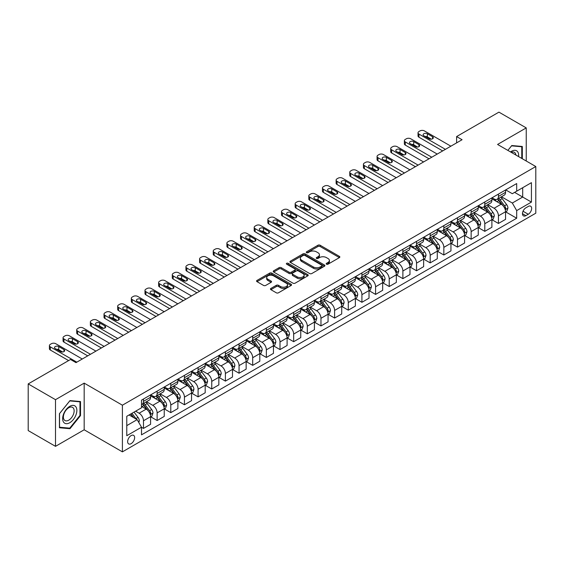 <?xml version="1.0" encoding="UTF-8"?>
<svg xmlns="http://www.w3.org/2000/svg" width="564" height="564" viewBox="0 0 564 564"><rect width="100%" height="100%" fill="white"/><g stroke="black" fill="none" stroke-linecap="round" stroke-linejoin="round"><path stroke-width="0.85" d="M326.514 264.192A1.065 0.613 0 0 0 328.008 264.192L339.401 257.614A1.516 0.874 0 0 0 339.845 256.994A1.516 0.874 0 0 0 339.401 256.373L320.105 245.234A1.516 0.874 0 0 0 317.962 245.234L306.569 251.812A1.065 0.613 0 0 0 306.259 252.242A1.065 0.613 0 0 0 306.569 252.679A1.065 0.613 0 0 0 308.071 252.679L309.544 251.826A4.85 2.799 0 0 1 316.404 251.826L318.011 252.757A4.85 2.799 0 0 1 319.435 254.731A4.85 2.799 0 0 1 318.011 256.712L316.538 257.565A1.065 0.613 0 0 0 316.228 258.002A1.065 0.613 0 0 0 316.538 258.432A1.065 0.613 0 0 0 318.04 258.432L319.513 257.579A4.85 2.799 0 0 1 326.38 257.579L327.987 258.509A4.85 2.799 0 0 1 329.404 260.49A4.85 2.799 0 0 1 327.987 262.471L326.514 263.325A1.065 0.613 0 0 0 326.196 263.755A1.065 0.613 0 0 0 326.514 264.192L326.514 263.325M131.137 443.664A4.942 2.855 120 0 0 134.366 439.307A4.942 2.855 120 0 0 133.612 435.345A4.942 2.855 120 0 0 131.137 435.591A4.942 2.855 120 0 0 127.908 439.948A4.942 2.855 120 0 0 128.67 443.91A4.942 2.855 120 0 0 131.137 443.664M270.896 288.437A1.516 0.874 0 0 0 270.452 289.057A1.516 0.874 0 0 0 270.896 289.67L276.311 292.801A1.516 0.874 0 0 0 278.454 292.801L291.109 285.497A1.516 0.874 0 0 0 291.553 284.876A1.516 0.874 0 0 0 291.109 284.256L271.806 273.117A1.516 0.874 0 0 0 269.662 273.117L257.015 280.421A1.516 0.874 0 0 0 256.571 281.041A1.516 0.874 0 0 0 257.015 281.662L263.55 285.433A1.516 0.874 0 0 0 265.7 285.433L271.115 282.31A1.516 0.874 0 0 0 271.559 281.69A1.516 0.874 0 0 0 271.115 281.069L267.872 279.201A4.054 2.341 0 0 1 266.68 277.544A4.054 2.341 0 0 1 269.183 275.38A4.054 2.341 0 0 1 273.603 275.888L286.308 283.22A4.054 2.341 0 0 1 287.499 284.876A4.054 2.341 0 0 1 284.989 287.041A4.054 2.341 0 0 1 280.576 286.533L278.454 285.313A1.516 0.874 0 0 0 276.311 285.313L270.896 288.437L270.896 289.67M84.177 383.125L55.505 399.679L28.2 383.915L28.2 430.579L55.505 446.343L84.177 429.789L122.402 451.863L122.402 405.199L84.177 383.125L84.177 429.789M526.24 161.008L526.24 127.901L497.575 144.454L535.8 166.528L122.402 405.199M526.24 127.901L498.936 112.137L456.614 136.573L456.614 142.882M28.2 383.915L70.521 359.479L75.985 362.638L462.078 139.724L456.614 136.573M309.65 273.547A1.516 0.874 0 0 0 311.793 273.547L324.448 266.243A1.516 0.874 0 0 0 324.892 265.63A1.516 0.874 0 0 0 324.448 265.009L305.152 253.87A1.516 0.874 0 0 0 303.009 253.87L290.354 261.174A1.516 0.874 0 0 0 289.91 261.788A1.516 0.874 0 0 0 290.354 262.408L309.65 273.547M287.083 264.417A1.065 0.613 0 0 1 288.155 264.565L307.754 275.881L295.127 283.177A1.516 0.874 0 0 1 292.984 283.177L273.681 272.031L273.681 270.798A1.516 0.874 0 0 0 273.237 271.418A1.516 0.874 0 0 0 273.681 272.031M273.681 270.798L279.095 267.667A1.516 0.874 0 0 1 281.246 267.667L289.071 272.186A1.516 0.874 0 0 0 291.214 272.186L294.803 270.114A1.516 0.874 0 0 0 295.247 269.493A1.516 0.874 0 0 0 294.803 268.88L286.653 264.171A1.065 0.613 0 0 1 286.343 263.74A1.065 0.613 0 0 1 286.998 263.176A1.065 0.613 0 0 1 288.155 263.303L307.775 274.633A1.516 0.874 0 0 1 308.219 275.253A1.516 0.874 0 0 1 307.775 275.874L307.775 274.633M528.264 206.438L525.859 207.827A4.787 2.764 120 0 0 522.736 212.05A4.787 2.764 120 0 0 523.47 215.885A4.787 2.764 120 0 0 525.859 215.645L528.264 214.264A4.787 2.764 120 0 0 531.394 210.041A4.787 2.764 120 0 0 530.661 206.205A4.787 2.764 120 0 0 528.264 206.438M122.402 451.863L535.8 213.192L535.8 166.528M505.711 189.892L512.316 193.706L516.687 191.182L516.687 183.554L141.515 400.151L141.515 407.786L126.773 416.295L126.773 435.718L141.515 427.209L141.515 434.837L516.687 218.233L516.687 210.605L512.316 203.033L501.459 196.766M516.687 191.182L531.429 182.666L531.429 202.088L516.687 210.605M55.505 399.679L55.505 446.343M514.608 192.38L522.694 197.047L522.694 187.713L531.429 182.666M512.316 203.033L522.694 197.047L531.429 202.088M126.773 425.63L137.144 419.637L129.064 414.97M141.515 427.272L143.482 428.407L143.482 420.772A6.176 3.567 -120 0 0 139.111 413.208L135.621 411.191M143.482 428.407L150.581 424.304L150.581 416.676A6.176 3.567 -120 0 0 146.21 409.111L141.515 406.397M150.743 416.831L157.137 420.525L157.137 412.89A6.176 3.567 -120 0 0 152.766 405.326L146.492 401.702M157.137 420.525L164.237 416.422L164.237 408.794A6.176 3.567 -120 0 0 159.866 401.23L150.581 395.865M164.399 408.949L170.786 412.636L170.786 405.008A6.176 3.567 -120 0 0 166.415 397.444L160.148 393.82M170.786 412.636L177.886 408.54L177.886 400.912A6.176 3.567 -120 0 0 173.515 393.341L164.237 387.983M178.048 401.067L184.442 404.755L184.442 397.126A6.176 3.567 -120 0 0 180.071 389.562L173.797 385.938M184.442 404.755L191.541 400.659L191.541 393.03A6.176 3.567 -120 0 0 187.17 385.459L177.886 380.101M191.704 393.186L198.091 396.873L198.091 389.245A6.176 3.567 -120 0 0 193.72 381.68L187.452 378.056M198.091 396.873L205.19 392.777L205.19 385.149A6.176 3.567 -120 0 0 200.819 377.577L191.541 372.219M205.352 385.304L211.747 388.991L211.747 381.363A6.176 3.567 -120 0 0 207.376 373.798L201.101 370.174M211.747 388.991L218.846 384.895L218.846 377.267A6.176 3.567 -120 0 0 214.475 369.695L205.19 364.337M219.008 377.422L225.396 381.109L225.396 373.481A6.176 3.567 -120 0 0 221.025 365.916L214.757 362.292M225.396 381.109L232.495 377.013L232.495 369.385A6.176 3.567 -120 0 0 228.124 361.813L218.846 356.455M232.657 369.54L239.051 373.227L239.051 365.599A6.176 3.567 -120 0 0 234.68 358.034L228.406 354.411M239.051 373.227L246.151 369.131L246.151 361.503A6.176 3.567 -120 0 0 241.78 353.931L232.495 348.573M246.313 361.658L252.7 365.345L252.7 357.717A6.176 3.567 -120 0 0 248.336 350.152L242.062 346.529M252.7 365.345L259.8 361.249L259.8 353.621A6.176 3.567 -120 0 0 255.436 346.049L246.151 340.691M259.962 353.776L266.356 357.463L266.356 349.835A6.176 3.567 -120 0 0 261.985 342.27L255.711 338.647M266.356 357.463L273.455 353.367L273.455 345.739A6.176 3.567 -120 0 0 269.084 338.167L259.8 332.809M273.618 345.894L280.005 349.581L280.005 341.953A6.176 3.567 -120 0 0 275.641 334.389L269.366 330.765M280.005 349.581L287.104 345.485L287.104 337.85A6.176 3.567 -120 0 0 282.74 330.285L273.455 324.927M287.266 338.012L293.661 341.699L293.661 334.071A6.176 3.567 -120 0 0 289.29 326.5L283.015 322.883M293.661 341.699L300.76 337.603L300.76 329.968A6.176 3.567 -120 0 0 296.389 322.404L287.104 317.046M300.922 330.13L307.309 333.817L307.309 326.189A6.176 3.567 -120 0 0 302.946 318.618L296.671 315.001M307.309 333.817L314.409 329.721L314.409 322.086A6.176 3.567 -120 0 0 310.045 314.522L300.76 309.164M314.578 322.248L320.965 325.936L320.965 318.308A6.176 3.567 -120 0 0 316.594 310.736L310.32 307.119M320.965 325.936L328.065 321.84L328.065 314.204A6.176 3.567 -120 0 0 323.694 306.64L314.409 301.282M328.227 314.367L334.614 318.054L334.614 310.426A6.176 3.567 -120 0 0 330.25 302.854L323.976 299.237M334.614 318.054L341.713 313.958L341.713 306.322A6.176 3.567 -120 0 0 337.35 298.758L328.065 293.4M341.883 306.485L348.27 310.172L348.27 302.544A6.176 3.567 -120 0 0 343.899 294.972L337.624 291.355M348.27 310.172L355.369 306.076L355.369 298.441A6.176 3.567 -120 0 0 350.998 290.876L341.713 285.518M355.531 298.603L361.919 302.29L361.919 294.662A6.176 3.567 -120 0 0 357.555 287.09L351.28 283.473M361.919 302.29L369.018 298.187L369.018 290.559A6.176 3.567 -120 0 0 364.654 282.994L355.369 277.636M369.187 290.721L375.575 294.408L375.575 286.78A6.176 3.567 -120 0 0 371.204 279.208L364.929 275.592M375.575 294.408L382.674 290.305L382.674 282.677A6.176 3.567 -120 0 0 378.303 275.112L369.018 269.754M382.836 282.839L389.223 286.526L389.223 278.898A6.176 3.567 -120 0 0 384.859 271.326L378.585 267.703M389.223 286.526L396.323 282.423L396.323 274.795A6.176 3.567 -120 0 0 391.959 267.23L382.674 261.872M396.492 274.957L402.879 278.644L402.879 271.009A6.176 3.567 -120 0 0 398.508 263.444L392.241 259.821M402.879 278.644L409.979 274.541L409.979 266.913A6.176 3.567 -120 0 0 405.608 259.348L396.323 253.983M410.141 267.068L416.535 270.762L416.535 263.127A6.176 3.567 -120 0 0 412.164 255.562L405.89 251.939M416.535 270.762L423.634 266.659L423.634 259.031A6.176 3.567 -120 0 0 419.264 251.466L409.979 246.101M423.797 259.186L430.184 262.88L430.184 255.245A6.176 3.567 -120 0 0 425.813 247.681L419.546 244.057M430.184 262.88L437.283 258.777L437.283 251.149A6.176 3.567 -120 0 0 432.912 243.585L423.634 238.219M437.445 251.304L443.84 254.998L443.84 247.363A6.176 3.567 -120 0 0 439.469 239.799L433.194 236.175M443.84 254.998L450.939 250.895L450.939 243.267A6.176 3.567 -120 0 0 446.568 235.703L437.283 230.338M451.101 243.422L457.489 247.117L457.489 239.481A6.176 3.567 -120 0 0 453.118 231.917L446.85 228.293M457.489 247.117L464.588 243.013L464.588 235.385A6.176 3.567 -120 0 0 460.217 227.821L450.939 222.456M464.75 235.541L471.144 239.235L471.144 231.6A6.176 3.567 -120 0 0 466.773 224.035L460.499 220.411M471.144 239.235L478.244 235.132L478.244 227.503A6.176 3.567 -120 0 0 473.873 219.939L464.588 214.574M478.406 227.659L484.793 231.346L484.793 223.718A6.176 3.567 -120 0 0 480.422 216.153L474.155 212.529M484.793 231.346L491.893 227.25L491.893 219.622A6.176 3.567 -120 0 0 487.522 212.057L478.244 206.692M492.055 219.777L498.449 223.464L498.449 215.836A6.176 3.567 -120 0 0 494.078 208.271L487.804 204.647M498.449 223.464L505.548 219.368L505.548 211.74A6.176 3.567 -120 0 0 501.177 204.168L491.893 198.81M492.055 197.774L494.078 198.937A6.176 3.567 -120 0 0 497.166 199.24A6.176 3.567 -120 0 0 498.449 196.413L498.449 194.079M478.406 205.656L480.422 206.819A6.176 3.567 -120 0 0 483.517 207.129A6.176 3.567 -120 0 0 484.793 204.295L484.793 201.961M464.75 213.537L466.773 214.701A6.176 3.567 -120 0 0 469.861 215.011A6.176 3.567 -120 0 0 471.144 212.177L471.144 209.843M451.101 221.419L453.118 222.583A6.176 3.567 -120 0 0 456.213 222.893A6.176 3.567 -120 0 0 457.489 220.059L457.489 217.725M437.445 229.301L439.469 230.464A6.176 3.567 -120 0 0 442.557 230.775A6.176 3.567 -120 0 0 443.84 227.941L443.84 225.607M423.797 237.183L425.813 238.346A6.176 3.567 -120 0 0 428.908 238.657A6.176 3.567 -120 0 0 430.184 235.822L430.184 233.496M410.141 245.065L412.164 246.228A6.176 3.567 -120 0 0 415.252 246.538A6.176 3.567 -120 0 0 416.535 243.711L416.535 241.378M396.492 252.947L398.508 254.11A6.176 3.567 -120 0 0 401.596 254.42A6.176 3.567 -120 0 0 402.879 251.593L402.879 249.26M382.836 260.829L384.859 261.992A6.176 3.567 -120 0 0 387.947 262.302A6.176 3.567 -120 0 0 389.223 259.475L389.223 257.142M369.187 268.711L371.204 269.874A6.176 3.567 -120 0 0 374.292 270.184A6.176 3.567 -120 0 0 375.575 267.357L375.575 265.024M355.531 276.593L357.555 277.756A6.176 3.567 -120 0 0 360.643 278.066A6.176 3.567 -120 0 0 361.919 275.239L361.919 272.906M341.883 284.475L343.899 285.645A6.176 3.567 -120 0 0 346.987 285.948A6.176 3.567 -120 0 0 348.27 283.121L348.27 280.787M328.227 292.356L330.25 293.527A6.176 3.567 -120 0 0 333.338 293.83A6.176 3.567 -120 0 0 334.614 291.003L334.614 288.669M314.578 300.238L316.594 301.409A6.176 3.567 -120 0 0 319.682 301.712A6.176 3.567 -120 0 0 320.965 298.885L320.965 296.551M300.922 308.12L302.946 309.291A6.176 3.567 -120 0 0 306.033 309.594A6.176 3.567 -120 0 0 307.309 306.767L307.309 304.433M287.266 316.002L289.29 317.172A6.176 3.567 -120 0 0 292.378 317.476A6.176 3.567 -120 0 0 293.661 314.649L293.661 312.315M273.618 323.884L275.641 325.054A6.176 3.567 -120 0 0 278.729 325.357A6.176 3.567 -120 0 0 280.005 322.53L280.005 320.197M259.962 331.766L261.985 332.936A6.176 3.567 -120 0 0 265.073 333.239A6.176 3.567 -120 0 0 266.356 330.412L266.356 328.079M246.313 339.648L248.336 340.818A6.176 3.567 -120 0 0 251.424 341.121A6.176 3.567 -120 0 0 252.7 338.294L252.7 335.961M232.657 347.53L234.68 348.7A6.176 3.567 -120 0 0 237.768 349.003A6.176 3.567 -120 0 0 239.051 346.176L239.051 343.843M219.008 355.412L221.025 356.582A6.176 3.567 -120 0 0 224.119 356.885A6.176 3.567 -120 0 0 225.396 354.058L225.396 351.724M205.352 363.294L207.376 364.464A6.176 3.567 -120 0 0 210.464 364.767A6.176 3.567 -120 0 0 211.747 361.94L211.747 359.606M191.704 371.183L193.72 372.346A6.176 3.567 -120 0 0 196.815 372.649A6.176 3.567 -120 0 0 198.091 369.822L198.091 367.488M178.048 379.064L180.071 380.228A6.176 3.567 -120 0 0 183.159 380.531A6.176 3.567 -120 0 0 184.442 377.704L184.442 375.37M164.399 386.946L166.415 388.11A6.176 3.567 -120 0 0 169.51 388.413A6.176 3.567 -120 0 0 170.786 385.586L170.786 383.252M150.743 394.828L152.766 395.991A6.176 3.567 -120 0 0 155.854 396.302A6.176 3.567 -120 0 0 157.137 393.468L157.137 391.134M505.711 211.895L516.687 218.233M497.166 199.24L504.265 195.144A6.176 3.567 -120 0 0 505.548 192.317L505.548 189.983M483.517 207.129L490.617 203.026A6.176 3.567 -120 0 0 491.893 200.199L491.893 197.865M469.861 215.011L476.961 210.908A6.176 3.567 -120 0 0 478.244 208.081L478.244 205.747M456.213 222.893L463.312 218.79A6.176 3.567 -120 0 0 464.588 215.963L464.588 213.629M442.557 230.775L449.656 226.672A6.176 3.567 -120 0 0 450.939 223.845L450.939 221.511M428.908 238.657L436.007 234.553A6.176 3.567 -120 0 0 437.283 231.726L437.283 229.393M415.252 246.538L422.351 242.435A6.176 3.567 -120 0 0 423.634 239.608L423.634 237.275M401.596 254.42L408.696 250.317A6.176 3.567 -120 0 0 409.979 247.49L409.979 245.157M387.947 262.302L395.047 258.199A6.176 3.567 -120 0 0 396.323 255.372L396.323 253.039M374.292 270.184L381.391 266.081A6.176 3.567 -120 0 0 382.674 263.254L382.674 260.921M360.643 278.066L367.742 273.97A6.176 3.567 -120 0 0 369.018 271.136L369.018 268.802M346.987 285.948L354.086 281.852A6.176 3.567 -120 0 0 355.369 279.018L355.369 276.684M333.338 293.83L340.437 289.734A6.176 3.567 -120 0 0 341.713 286.9L341.713 284.566M319.682 301.712L326.782 297.616A6.176 3.567 -120 0 0 328.065 294.782L328.065 292.448M306.033 309.594L313.133 305.498A6.176 3.567 -120 0 0 314.409 302.664L314.409 300.337M292.378 317.476L299.477 313.38A6.176 3.567 -120 0 0 300.76 310.553L300.76 308.219M278.729 325.357L285.828 321.261A6.176 3.567 -120 0 0 287.104 318.434L287.104 316.101M265.073 333.239L272.172 329.143A6.176 3.567 -120 0 0 273.455 326.316L273.455 323.983M251.424 341.121L258.523 337.025A6.176 3.567 -120 0 0 259.8 334.198L259.8 331.865M237.768 349.003L244.868 344.907A6.176 3.567 -120 0 0 246.151 342.08L246.151 339.747M224.119 356.885L231.219 352.789A6.176 3.567 -120 0 0 232.495 349.962L232.495 347.628M210.464 364.767L217.563 360.671A6.176 3.567 -120 0 0 218.846 357.844L218.846 355.51M196.815 372.649L203.914 368.553A6.176 3.567 -120 0 0 205.19 365.726L205.19 363.392M183.159 380.531L190.258 376.435A6.176 3.567 -120 0 0 191.541 373.608L191.541 371.274M169.51 388.413L176.61 384.317A6.176 3.567 -120 0 0 177.886 381.49L177.886 379.156M155.854 396.302L162.954 392.199A6.176 3.567 -120 0 0 164.237 389.371L164.237 387.038M141.515 404.43A6.176 3.567 -120 0 0 142.206 404.184L149.305 400.08A6.176 3.567 -120 0 0 150.581 397.253L150.581 394.92M142.206 404.184A6.176 3.567 -120 0 0 143.482 401.349L143.482 399.016M137.144 419.637L141.515 427.209M522.313 158.738L522.313 146.478L511.774 145.533L507.868 150.398L511.555 145.85L521.763 146.76L521.763 158.421M59.439 427.766L69.978 428.71L80.518 415.597L80.518 401.547L69.978 400.602L59.439 413.715L59.439 427.766M79.968 415.28L80.518 415.597M68.864 428.069L69.978 428.71M326.937 264.34L327.987 263.733A4.85 2.799 0 0 0 329.404 261.752L329.404 260.49M319.435 254.731L319.435 255.993A4.85 2.799 0 0 1 318.011 257.974L316.961 258.58M339.401 256.373L339.401 257.614L320.105 246.496A1.516 0.874 0 0 0 317.962 246.496L306.992 252.827M324.448 265.009L324.448 266.243L305.152 255.125A1.516 0.874 0 0 0 303.009 255.125L290.375 262.422M321.769 266.06A1.065 0.613 0 0 0 322.079 265.63A1.065 0.613 0 0 0 321.769 265.193L304.828 255.414A1.065 0.613 0 0 0 303.326 255.414L301.775 256.31A4.85 2.799 0 0 0 300.351 258.291A4.85 2.799 0 0 0 301.775 260.272L313.351 266.955A4.85 2.799 0 0 0 320.211 266.955L321.769 266.06L321.769 267.322A1.065 0.613 0 0 0 322.079 266.892L322.079 265.63M300.351 258.291L300.351 259.553A4.85 2.799 0 0 0 301.775 261.534L301.775 260.272M321.769 267.322L320.211 268.217A4.85 2.799 0 0 1 313.351 268.217L301.775 261.534M273.702 272.045L279.095 268.929L279.095 267.667M295.247 269.493L295.247 270.755A1.516 0.874 0 0 1 294.803 271.376L291.214 273.448A1.516 0.874 0 0 1 289.071 273.448L281.246 268.929A1.516 0.874 0 0 0 279.095 268.929M297.193 276.875A4.054 2.341 0 0 0 301.606 277.382A4.054 2.341 0 0 0 304.116 275.218A4.054 2.341 0 0 0 302.924 273.568L298.448 270.981A1.516 0.874 0 0 0 296.304 270.981L292.716 273.054A1.516 0.874 0 0 0 292.272 273.674A1.516 0.874 0 0 0 292.716 274.294L297.193 276.875L297.193 278.137A4.054 2.341 0 0 0 301.606 278.644A4.054 2.341 0 0 0 304.116 276.48L304.116 275.218M292.272 273.674L292.272 274.936A1.516 0.874 0 0 0 292.716 275.556L292.716 274.294M297.193 278.137L292.716 275.556M287.499 284.876L287.499 286.138A4.054 2.341 0 0 1 284.989 288.303A4.054 2.341 0 0 1 280.576 287.795L278.454 286.568A1.516 0.874 0 0 0 276.311 286.568L270.917 289.684M266.68 277.544L266.68 278.806A4.054 2.341 0 0 0 267.872 280.456L267.872 279.201M271.115 281.069L271.115 282.31L267.872 280.456M291.087 285.511L271.806 274.379A1.516 0.874 0 0 0 269.662 274.379L257.036 281.669M505.548 211.993L506.86 211.232L507.945 208.081A4.096 2.362 -120 0 0 506.641 204.598L502.179 198.641A11.816 6.824 -120 0 0 500.888 197.097M496.454 201.44A11.816 6.824 -120 0 0 494.036 198.909M505.175 209.484L505.739 208.257A4.096 2.362 -120 0 0 504.569 205.797L500.106 199.839A11.816 6.824 -120 0 0 498.816 198.295M497.716 198.93A9.807 5.661 60 0 1 499.323 200.756L503.102 205.797M497.504 199.05A11.816 6.824 60 0 1 498.795 200.594L501.763 204.556M445.419 149.34L418.932 134.049A3.088 1.784 0 0 1 418.03 132.787A3.088 1.784 0 0 1 418.932 131.532L420.025 130.897A3.088 1.784 0 0 1 424.396 130.897L450.883 146.189M418.03 132.787L418.03 135.945A3.088 1.784 180 0 0 418.932 137.207L442.691 150.919M423.846 135.755A2.475 1.424 180 0 1 423.127 134.747A2.475 1.424 180 0 1 424.65 133.428A2.475 1.424 180 0 1 427.343 133.738L432.588 136.763A2.475 1.424 180 0 1 433.314 137.771A2.475 1.424 180 0 1 431.784 139.089A2.475 1.424 180 0 1 429.091 138.779L423.846 135.755M425.136 136.495A2.475 1.424 180 0 1 427.343 136.89L431.298 139.174M491.893 219.875L493.204 219.114L494.297 215.963A4.096 2.362 -120 0 0 492.992 212.48L488.53 206.523A11.816 6.824 -120 0 0 487.24 204.979M482.798 209.329A11.816 6.824 -120 0 0 480.38 206.791M491.519 217.366L492.083 216.139A4.096 2.362 -120 0 0 490.913 213.678L486.45 207.721A11.816 6.824 -120 0 0 485.16 206.177M484.06 206.812A9.807 5.661 60 0 1 485.674 208.638L489.446 213.678M483.849 206.932A11.816 6.824 60 0 1 485.139 208.476L488.107 212.438M478.244 227.757L479.555 226.996L480.641 223.845A4.096 2.362 -120 0 0 479.337 220.362L474.874 214.405A11.816 6.824 -120 0 0 473.584 212.861M469.149 217.21A11.816 6.824 -120 0 0 466.731 214.672M477.87 225.247L478.434 224.021A4.096 2.362 -120 0 0 477.264 221.56L472.801 215.603A11.816 6.824 -120 0 0 471.511 214.059M470.411 214.694A9.807 5.661 60 0 1 472.019 216.52L475.797 221.56M470.2 214.813A11.816 6.824 60 0 1 471.49 216.357L474.458 220.32M464.588 235.639L465.899 234.878L466.992 231.726A4.096 2.362 -120 0 0 465.688 228.244L461.225 222.286A11.816 6.824 -120 0 0 459.935 220.743M455.493 225.092A11.816 6.824 -120 0 0 453.075 222.554M464.214 233.129L464.778 231.903A4.096 2.362 -120 0 0 463.608 229.442L459.145 223.485A11.816 6.824 -120 0 0 457.855 221.941M456.755 222.576A9.807 5.661 60 0 1 458.37 224.401L462.142 229.442M456.544 222.695A11.816 6.824 60 0 1 457.834 224.239L460.802 228.201M431.77 157.222L405.283 141.931A3.088 1.784 0 0 1 404.374 140.669A3.088 1.784 0 0 1 405.283 139.414L406.376 138.779A3.088 1.784 0 0 1 410.74 138.779L437.227 154.071M404.374 140.669L404.374 143.827A3.088 1.784 180 0 0 405.283 145.089L429.035 158.801M410.197 143.637A2.475 1.424 180 0 1 409.471 142.629A2.475 1.424 180 0 1 411.001 141.31A2.475 1.424 180 0 1 413.694 141.62L418.932 144.645A2.475 1.424 180 0 1 419.658 145.653A2.475 1.424 180 0 1 418.135 146.971A2.475 1.424 180 0 1 415.442 146.661L410.197 143.637M411.48 144.377A2.475 1.424 180 0 1 413.694 144.772L417.649 147.056M418.114 165.104L391.627 149.812A3.088 1.784 0 0 1 390.725 148.558A3.088 1.784 0 0 1 391.627 147.296L392.72 146.661A3.088 1.784 0 0 1 397.091 146.661L423.578 161.953M390.725 148.558L390.725 151.709A3.088 1.784 180 0 0 391.627 152.971L415.386 166.683M396.541 151.519A2.475 1.424 180 0 1 395.822 150.51A2.475 1.424 180 0 1 397.345 149.192A2.475 1.424 180 0 1 400.038 149.502L405.283 152.527A2.475 1.424 180 0 1 406.002 153.535A2.475 1.424 180 0 1 404.48 154.853A2.475 1.424 180 0 1 401.787 154.543L396.541 151.519M397.831 152.259A2.475 1.424 180 0 1 400.038 152.654L403.993 154.938M404.466 172.986L377.979 157.694A3.088 1.784 0 0 1 377.069 156.439A3.088 1.784 0 0 1 377.979 155.178L379.071 154.543A3.088 1.784 0 0 1 383.435 154.543L409.922 169.834M377.069 156.439L377.069 159.591A3.088 1.784 180 0 0 377.979 160.853L401.73 174.565M382.893 159.4A2.475 1.424 180 0 1 382.166 158.392A2.475 1.424 180 0 1 383.696 157.074A2.475 1.424 180 0 1 386.389 157.384L391.627 160.409A2.475 1.424 180 0 1 392.354 161.417A2.475 1.424 180 0 1 390.831 162.735A2.475 1.424 180 0 1 388.138 162.425L382.893 159.4M384.176 160.141A2.475 1.424 180 0 1 386.389 160.536L390.344 162.82M450.939 243.521L452.243 242.76L453.336 239.608A4.096 2.362 -120 0 0 452.032 236.126L447.569 230.168A11.816 6.824 -120 0 0 446.279 228.624M441.845 232.974A11.816 6.824 -120 0 0 439.419 230.443M450.565 241.011L451.129 239.785A4.096 2.362 -120 0 0 449.959 237.324L445.497 231.367A11.816 6.824 -120 0 0 444.206 229.823M443.107 230.457A9.807 5.661 60 0 1 444.714 232.283L448.493 237.324M442.895 230.577A11.816 6.824 60 0 1 444.185 232.121L447.153 236.083M390.81 180.868L364.323 165.576A3.088 1.784 0 0 1 363.42 164.321A3.088 1.784 0 0 1 364.323 163.059L365.416 162.425A3.088 1.784 0 0 1 369.787 162.425L396.273 177.716M363.42 164.321L363.42 167.473A3.088 1.784 180 0 0 364.323 168.735L388.081 182.447M369.237 167.282A2.475 1.424 180 0 1 368.518 166.274A2.475 1.424 180 0 1 370.04 164.956A2.475 1.424 180 0 1 372.733 165.266L377.979 168.291A2.475 1.424 180 0 1 378.698 169.299A2.475 1.424 180 0 1 377.175 170.617A2.475 1.424 180 0 1 374.482 170.307L369.237 167.282M370.527 168.023A2.475 1.424 180 0 1 372.733 168.417L376.689 170.702M518.577 156.581A10.039 5.795 120 0 0 517.703 151.815A10.039 5.795 120 0 0 510.533 151.942M515.891 155.029A7.6 4.392 120 0 0 515.214 153.098A7.6 4.392 120 0 0 514.361 152.308A7.6 4.392 120 0 0 511.231 152.343M521.087 146.372L521.763 146.76M69.76 406.334A10.039 5.795 120 0 0 62.66 418.629A10.039 5.795 120 0 0 69.76 422.732A10.039 5.795 120 0 0 76.859 410.43A10.039 5.795 120 0 0 69.76 406.334M68.766 407.751A7.6 4.392 120 0 0 63.795 414.448A7.6 4.392 120 0 0 64.959 420.54A7.6 4.392 120 0 0 68.766 420.166A7.6 4.392 120 0 0 73.729 413.461A7.6 4.392 120 0 0 72.566 407.37A7.6 4.392 120 0 0 68.766 407.751M79.968 415.442L69.76 428.146L59.544 427.237L59.544 413.616L69.76 400.912L79.968 401.829L79.968 415.442M79.291 401.434L79.968 401.829M437.283 251.403L438.595 250.642L439.687 247.49A4.096 2.362 -120 0 0 438.383 244.008L433.92 238.05A11.816 6.824 -120 0 0 432.63 236.506M428.189 240.856A11.816 6.824 -120 0 0 425.771 238.325M436.91 248.893L437.474 247.666A4.096 2.362 -120 0 0 436.303 245.206L431.841 239.249A11.816 6.824 -120 0 0 430.551 237.705M429.451 238.339A9.807 5.661 60 0 1 431.065 240.165L434.837 245.206M429.239 238.459A11.816 6.824 60 0 1 430.529 240.003L433.497 243.965M423.634 259.285L424.939 258.523L426.031 255.372A4.096 2.362 -120 0 0 424.727 251.889L420.265 245.932A11.816 6.824 -120 0 0 418.974 244.388M414.54 248.738A11.816 6.824 -120 0 0 412.115 246.207M423.261 256.775L423.825 255.548A4.096 2.362 -120 0 0 422.655 253.088L418.192 247.131A11.816 6.824 -120 0 0 416.902 245.587M415.802 246.221A9.807 5.661 60 0 1 417.409 248.047L421.188 253.095M415.59 246.341A11.816 6.824 60 0 1 416.881 247.885L419.849 251.847M409.979 267.167L411.29 266.412L412.383 263.254A4.096 2.362 -120 0 0 411.071 259.771L406.609 253.814A11.816 6.824 -120 0 0 405.326 252.27M400.884 256.62A11.816 6.824 -120 0 0 398.466 254.089M409.605 264.657L410.169 263.43A4.096 2.362 -120 0 0 408.999 260.97L404.536 255.013A11.816 6.824 -120 0 0 403.246 253.469M402.146 254.103A9.807 5.661 60 0 1 403.761 255.929L407.532 260.977M401.935 254.223A11.816 6.824 60 0 1 403.225 255.767L406.193 259.729M396.323 275.049L397.634 274.294L398.727 271.136A4.096 2.362 -120 0 0 397.423 267.653L392.96 261.696A11.816 6.824 -120 0 0 391.67 260.152M387.235 264.502A11.816 6.824 -120 0 0 384.81 261.971M395.956 272.539L396.52 271.312A4.096 2.362 -120 0 0 395.35 268.852L390.887 262.894A11.816 6.824 -120 0 0 389.597 261.351M388.497 261.985A9.807 5.661 60 0 1 390.105 263.818L393.884 268.859M388.286 262.105A11.816 6.824 60 0 1 389.576 263.649L392.544 267.611M382.674 282.931L383.985 282.176L385.078 279.018A4.096 2.362 -120 0 0 383.767 275.535L379.304 269.578A11.816 6.824 -120 0 0 378.021 268.034M373.579 272.384A11.816 6.824 -120 0 0 371.161 269.853M382.3 280.421L382.864 279.194A4.096 2.362 -120 0 0 381.694 276.734L377.231 270.776A11.816 6.824 -120 0 0 375.941 269.232M374.841 269.867A9.807 5.661 60 0 1 376.456 271.7L380.228 276.741M374.63 269.987A11.816 6.824 60 0 1 375.92 271.531L378.888 275.493M377.161 188.757L350.674 173.465A3.088 1.784 0 0 1 349.765 172.203A3.088 1.784 0 0 1 350.674 170.941L351.767 170.307A3.088 1.784 0 0 1 356.131 170.307L382.618 185.598M349.765 172.203L349.765 175.355A3.088 1.784 180 0 0 350.674 176.617L374.425 190.329M355.588 175.164A2.475 1.424 180 0 1 354.862 174.156A2.475 1.424 180 0 1 356.392 172.838A2.475 1.424 180 0 1 359.085 173.148L364.323 176.172A2.475 1.424 180 0 1 365.049 177.181A2.475 1.424 180 0 1 363.526 178.499A2.475 1.424 180 0 1 360.826 178.189L355.588 175.164M356.871 175.905A2.475 1.424 180 0 1 359.085 176.299L363.04 178.584M363.505 196.639L337.018 181.347A3.088 1.784 0 0 1 336.116 180.085A3.088 1.784 0 0 1 337.018 178.823L338.111 178.189A3.088 1.784 0 0 1 342.482 178.189L368.969 193.48M336.116 180.085L336.116 183.237A3.088 1.784 180 0 0 337.018 184.498L360.777 198.211M341.932 183.046A2.475 1.424 180 0 1 341.213 182.038A2.475 1.424 180 0 1 342.736 180.72A2.475 1.424 180 0 1 345.429 181.03L350.674 184.054A2.475 1.424 180 0 1 351.393 185.062A2.475 1.424 180 0 1 349.87 186.381A2.475 1.424 180 0 1 347.177 186.071L341.932 183.046M343.222 183.786A2.475 1.424 180 0 1 345.429 184.181L349.384 186.465M349.856 204.52L323.369 189.229A3.088 1.784 0 0 1 322.46 187.967A3.088 1.784 0 0 1 323.369 186.705L324.462 186.071A3.088 1.784 0 0 1 328.826 186.071L355.313 201.362M322.46 187.967L322.46 191.118A3.088 1.784 180 0 0 323.369 192.38L347.121 206.093M328.283 190.928A2.475 1.424 180 0 1 327.557 189.92A2.475 1.424 180 0 1 329.087 188.602A2.475 1.424 180 0 1 331.78 188.912L337.018 191.936A2.475 1.424 180 0 1 337.744 192.944A2.475 1.424 180 0 1 336.214 194.263A2.475 1.424 180 0 1 333.521 193.953L328.283 190.928M329.566 191.668A2.475 1.424 180 0 1 331.78 192.063L335.735 194.347M336.2 212.402L309.714 197.111A3.088 1.784 0 0 1 308.811 195.849A3.088 1.784 0 0 1 309.714 194.587L310.806 193.953A3.088 1.784 0 0 1 315.177 193.953L341.664 209.244M308.811 195.849L308.811 199A3.088 1.784 180 0 0 309.714 200.262L333.472 213.975M314.627 198.81A2.475 1.424 180 0 1 313.908 197.802A2.475 1.424 180 0 1 315.431 196.483A2.475 1.424 180 0 1 318.124 196.794L323.369 199.818A2.475 1.424 180 0 1 324.088 200.826A2.475 1.424 180 0 1 322.566 202.145A2.475 1.424 180 0 1 319.873 201.834L314.627 198.81M315.918 199.55A2.475 1.424 180 0 1 318.124 199.945L322.079 202.229M322.545 220.284L296.065 204.993A3.088 1.784 0 0 1 295.155 203.731A3.088 1.784 0 0 1 296.065 202.469L297.157 201.834A3.088 1.784 0 0 1 301.521 201.834L328.008 217.126M295.155 203.731L295.155 206.882A3.088 1.784 180 0 0 296.065 208.144L319.816 221.856M300.979 206.692A2.475 1.424 180 0 1 300.252 205.684A2.475 1.424 180 0 1 301.775 204.365A2.475 1.424 180 0 1 304.475 204.676L309.714 207.7A2.475 1.424 180 0 1 310.44 208.708A2.475 1.424 180 0 1 308.91 210.027A2.475 1.424 180 0 1 306.217 209.723L300.979 206.692M302.262 207.432A2.475 1.424 180 0 1 304.475 207.827L308.43 210.111M369.018 290.812L370.329 290.058L371.422 286.9A4.096 2.362 -120 0 0 370.118 283.417L365.655 277.46A11.816 6.824 -120 0 0 364.365 275.916M359.924 280.266A11.816 6.824 -120 0 0 357.505 277.735M368.652 288.303L369.216 287.076A4.096 2.362 -120 0 0 368.045 284.616L363.583 278.658A11.816 6.824 -120 0 0 362.292 277.114M361.193 277.749A9.807 5.661 60 0 1 362.8 279.582L366.579 284.623M360.981 277.869A11.816 6.824 60 0 1 362.271 279.413L365.232 283.375M308.896 228.166L282.409 212.875A3.088 1.784 0 0 1 281.507 211.613A3.088 1.784 0 0 1 282.409 210.351L283.502 209.723A3.088 1.784 0 0 1 287.873 209.723L314.359 225.015M281.507 211.613L281.507 214.764A3.088 1.784 180 0 0 282.409 216.026L306.167 229.738M287.323 214.574A2.475 1.424 180 0 1 286.604 213.566A2.475 1.424 180 0 1 288.126 212.247A2.475 1.424 180 0 1 290.82 212.557L296.065 215.582A2.475 1.424 180 0 1 296.784 216.59A2.475 1.424 180 0 1 295.261 217.908A2.475 1.424 180 0 1 292.568 217.605L287.323 214.574M288.613 215.321A2.475 1.424 180 0 1 290.82 215.709L294.775 217.993M355.369 298.694L356.681 297.94L357.773 294.782A4.096 2.362 -120 0 0 356.462 291.299L351.999 285.342A11.816 6.824 -120 0 0 350.709 283.798M346.275 288.148A11.816 6.824 -120 0 0 343.857 285.617M354.996 296.185L355.56 294.958A4.096 2.362 -120 0 0 354.389 292.497L349.927 286.54A11.816 6.824 -120 0 0 348.637 284.996M347.537 285.631A9.807 5.661 60 0 1 349.151 287.464L352.923 292.504M347.325 285.751A11.816 6.824 60 0 1 348.615 287.295L351.583 291.257M295.24 236.048L268.76 220.757A3.088 1.784 0 0 1 267.851 219.495A3.088 1.784 0 0 1 268.76 218.233L269.846 217.605A3.088 1.784 0 0 1 274.217 217.605L300.704 232.897M267.851 219.495L267.851 222.646A3.088 1.784 180 0 0 268.76 223.908L292.512 237.62M273.674 222.456A2.475 1.424 180 0 1 272.948 221.448A2.475 1.424 180 0 1 274.471 220.129A2.475 1.424 180 0 1 277.164 220.439L282.409 223.464A2.475 1.424 180 0 1 283.135 224.472A2.475 1.424 180 0 1 281.605 225.79A2.475 1.424 180 0 1 278.912 225.487L273.674 222.456M274.957 223.203A2.475 1.424 180 0 1 277.164 223.591L281.126 225.875M341.713 306.576L343.025 305.822L344.118 302.664A4.096 2.362 -120 0 0 342.813 299.181L338.351 293.224A11.816 6.824 -120 0 0 337.06 291.68M332.619 296.029A11.816 6.824 -120 0 0 330.201 293.499M341.34 304.067L341.911 302.84A4.096 2.362 -120 0 0 340.734 300.379L336.271 294.422A11.816 6.824 -120 0 0 334.988 292.878M333.888 293.513A9.807 5.661 60 0 1 335.495 295.346L339.274 300.386M333.676 293.632A11.816 6.824 60 0 1 334.967 295.176L337.928 299.139M281.591 243.93L255.104 228.639A3.088 1.784 0 0 1 254.202 227.377A3.088 1.784 0 0 1 255.104 226.115L256.197 225.487A3.088 1.784 0 0 1 260.568 225.487L287.055 240.779M254.202 227.377L254.202 230.528A3.088 1.784 180 0 0 255.104 231.79L278.863 245.502M260.018 230.338A2.475 1.424 180 0 1 259.299 229.329A2.475 1.424 180 0 1 260.822 228.011A2.475 1.424 180 0 1 263.515 228.321L268.76 231.346A2.475 1.424 180 0 1 269.479 232.361A2.475 1.424 180 0 1 267.956 233.679A2.475 1.424 180 0 1 265.263 233.369L260.018 230.338M261.308 231.085A2.475 1.424 180 0 1 263.515 231.473L267.47 233.757M328.065 314.458L329.376 313.704L330.469 310.553A4.096 2.362 -120 0 0 329.157 307.063L324.695 301.106A11.816 6.824 -120 0 0 323.405 299.562M318.97 303.911A11.816 6.824 -120 0 0 316.552 301.38M327.691 311.955L328.255 310.722A4.096 2.362 -120 0 0 327.085 308.261L322.622 302.304A11.816 6.824 -120 0 0 321.332 300.76M320.232 301.395A9.807 5.661 60 0 1 321.84 303.228L325.618 308.268M320.021 301.514A11.816 6.824 60 0 1 321.311 303.058L324.279 307.02M267.935 251.812L241.455 236.52A3.088 1.784 0 0 1 240.546 235.258A3.088 1.784 0 0 1 241.455 233.997L242.541 233.369A3.088 1.784 0 0 1 246.912 233.369L273.399 248.661M240.546 235.258L240.546 238.41A3.088 1.784 180 0 0 241.455 239.672L265.207 253.384M246.369 238.219A2.475 1.424 180 0 1 245.643 237.211A2.475 1.424 180 0 1 247.166 235.893A2.475 1.424 180 0 1 249.859 236.203L255.104 239.228A2.475 1.424 180 0 1 255.83 240.243A2.475 1.424 180 0 1 254.301 241.561A2.475 1.424 180 0 1 251.607 241.251L246.369 238.219M247.652 238.967A2.475 1.424 180 0 1 249.859 239.355L253.821 241.639M314.409 322.34L315.72 321.586L316.813 318.434A4.096 2.362 -120 0 0 315.509 314.945L311.046 308.987A11.816 6.824 -120 0 0 309.756 307.443M305.314 311.793A11.816 6.824 -120 0 0 302.896 309.262M314.035 319.837L314.606 318.604A4.096 2.362 -120 0 0 313.429 316.143L308.966 310.186A11.816 6.824 -120 0 0 307.683 308.642M306.583 309.276A9.807 5.661 60 0 1 308.191 311.109L311.97 316.15M306.372 309.396A11.816 6.824 60 0 1 307.662 310.94L310.623 314.902M254.286 259.694L227.8 244.402A3.088 1.784 0 0 1 226.897 243.14A3.088 1.784 0 0 1 227.8 241.878L228.892 241.251A3.088 1.784 0 0 1 233.263 241.251L259.743 256.542M226.897 243.14L226.897 246.292A3.088 1.784 180 0 0 227.8 247.554L251.558 261.273M232.713 246.101A2.475 1.424 180 0 1 231.987 245.093A2.475 1.424 180 0 1 233.517 243.775A2.475 1.424 180 0 1 236.21 244.085L241.455 247.117A2.475 1.424 180 0 1 242.175 248.125A2.475 1.424 180 0 1 240.652 249.443A2.475 1.424 180 0 1 237.959 249.133L232.713 246.101M234.004 246.849A2.475 1.424 180 0 1 236.21 247.236L240.165 249.521M300.76 330.222L302.071 329.468L303.164 326.316A4.096 2.362 -120 0 0 301.853 322.827L297.39 316.869A11.816 6.824 -120 0 0 296.1 315.325M291.666 319.675A11.816 6.824 -120 0 0 289.247 317.144M300.386 327.719L300.95 326.486A4.096 2.362 -120 0 0 299.78 324.025L295.317 318.068A11.816 6.824 -120 0 0 294.027 316.524M292.928 317.158A9.807 5.661 60 0 1 294.535 318.991L298.314 324.032M292.716 317.278A11.816 6.824 60 0 1 294.006 318.829L296.974 322.784M240.631 267.576L214.144 252.284A3.088 1.784 0 0 1 213.241 251.022A3.088 1.784 0 0 1 214.144 249.76L215.237 249.133A3.088 1.784 0 0 1 219.607 249.133L246.094 264.424M213.241 251.022L213.241 254.174A3.088 1.784 180 0 0 214.144 255.436L237.902 269.155M219.065 253.983A2.475 1.424 180 0 1 218.338 252.975A2.475 1.424 180 0 1 219.861 251.657A2.475 1.424 180 0 1 222.554 251.967L227.8 254.998A2.475 1.424 180 0 1 228.526 256.007A2.475 1.424 180 0 1 226.996 257.325A2.475 1.424 180 0 1 224.303 257.015L219.065 253.983M220.348 254.731A2.475 1.424 180 0 1 222.554 255.118L226.517 257.403M287.104 338.104L288.416 337.35L289.508 334.198A4.096 2.362 -120 0 0 288.204 330.708L283.741 324.751A11.816 6.824 -120 0 0 282.451 323.207M278.01 327.557A11.816 6.824 -120 0 0 275.592 325.026M286.731 335.601L287.302 334.367A4.096 2.362 -120 0 0 286.124 331.907L281.662 325.95A11.816 6.824 -120 0 0 280.378 324.406M279.279 325.04A9.807 5.661 60 0 1 280.886 326.873L284.665 331.914M279.067 325.167A11.816 6.824 60 0 1 280.35 326.711L283.318 330.666M273.455 345.986L274.767 345.231L275.852 342.08A4.096 2.362 -120 0 0 274.548 338.59L270.086 332.633A11.816 6.824 -120 0 0 268.795 331.089M264.361 335.439A11.816 6.824 -120 0 0 261.943 332.908M273.082 343.483L273.646 342.249A4.096 2.362 -120 0 0 272.475 339.789L268.013 333.832A11.816 6.824 -120 0 0 266.723 332.288M265.623 332.922A9.807 5.661 60 0 1 267.23 334.755L271.009 339.796M265.411 333.049A11.816 6.824 60 0 1 266.702 334.593L269.67 338.548M259.8 353.868L261.111 353.113L262.204 349.962A4.096 2.362 -120 0 0 260.899 346.472L256.437 340.515A11.816 6.824 -120 0 0 255.147 338.971M250.705 343.321A11.816 6.824 -120 0 0 248.287 340.79M259.426 351.365L259.997 350.138A4.096 2.362 -120 0 0 258.82 347.671L254.357 341.713A11.816 6.824 -120 0 0 253.067 340.17M251.967 340.804A9.807 5.661 60 0 1 253.581 342.637L257.36 347.678M251.763 340.931A11.816 6.824 60 0 1 253.046 342.475L256.014 346.43M246.151 361.75L247.462 360.995L248.548 357.844A4.096 2.362 -120 0 0 247.243 354.354L242.781 348.397A11.816 6.824 -120 0 0 241.491 346.853M237.056 351.203A11.816 6.824 -120 0 0 234.638 348.672M245.777 359.247L246.341 358.02A4.096 2.362 -120 0 0 245.171 355.553L240.708 349.595A11.816 6.824 -120 0 0 239.418 348.051M238.318 348.686A9.807 5.661 60 0 1 239.926 350.519L243.704 355.56M238.107 348.813A11.816 6.824 60 0 1 239.397 350.357L242.365 354.312M232.495 369.631L233.806 368.877L234.899 365.726A4.096 2.362 -120 0 0 233.595 362.236L229.132 356.279A11.816 6.824 -120 0 0 227.842 354.735M223.4 359.085A11.816 6.824 -120 0 0 220.982 356.554M232.121 367.129L232.685 365.902A4.096 2.362 -120 0 0 231.515 363.435L227.052 357.477A11.816 6.824 -120 0 0 225.762 355.933M224.662 356.568A9.807 5.661 60 0 1 226.277 358.401L230.049 363.442M224.451 356.695A11.816 6.824 60 0 1 225.741 358.239L228.709 362.194M218.846 377.513L220.157 376.759L221.243 373.608A4.096 2.362 -120 0 0 219.939 370.118L215.476 364.161A11.816 6.824 -120 0 0 214.186 362.617M209.752 366.967A11.816 6.824 -120 0 0 207.333 364.436M218.472 375.011L219.036 373.784A4.096 2.362 -120 0 0 217.866 371.316L213.403 365.359A11.816 6.824 -120 0 0 212.113 363.815M211.014 364.45A9.807 5.661 60 0 1 212.621 366.283L216.4 371.324M210.802 364.577A11.816 6.824 60 0 1 212.092 366.121L215.06 370.083M205.19 385.402L206.502 384.641L207.594 381.49A4.096 2.362 -120 0 0 206.29 378.007L201.827 372.05A11.816 6.824 -120 0 0 200.537 370.506M196.096 374.849A11.816 6.824 -120 0 0 193.678 372.318M204.817 382.893L205.381 381.666A4.096 2.362 -120 0 0 204.21 379.198L199.748 373.241A11.816 6.824 -120 0 0 198.457 371.697M197.358 372.332A9.807 5.661 60 0 1 198.972 374.165L202.744 379.205M197.146 372.459A11.816 6.824 60 0 1 198.436 374.002L201.404 377.965M191.541 393.284L192.846 392.523L193.938 389.371A4.096 2.362 -120 0 0 192.634 385.889L188.172 379.932A11.816 6.824 -120 0 0 186.881 378.388M182.447 382.73A11.816 6.824 -120 0 0 180.029 380.199M191.168 390.774L191.732 389.548A4.096 2.362 -120 0 0 190.561 387.087L186.099 381.13A11.816 6.824 -120 0 0 184.809 379.579M183.709 380.221A9.807 5.661 60 0 1 185.316 382.047L189.095 387.087M183.497 380.34A11.816 6.824 60 0 1 184.788 381.884L187.756 385.846M177.886 401.166L179.197 400.405L180.29 397.253A4.096 2.362 -120 0 0 178.985 393.771L174.523 387.813A11.816 6.824 -120 0 0 173.233 386.269M168.791 390.619A11.816 6.824 -120 0 0 166.373 388.081M177.512 398.656L178.076 397.43A4.096 2.362 -120 0 0 176.906 394.969L172.443 389.012A11.816 6.824 -120 0 0 171.153 387.468M170.053 388.102A9.807 5.661 60 0 1 171.667 389.928L175.439 394.969M169.842 388.222A11.816 6.824 60 0 1 171.132 389.766L174.1 393.728M164.237 409.048L165.541 408.287L166.634 405.135A4.096 2.362 -120 0 0 165.33 401.653L160.867 395.695A11.816 6.824 -120 0 0 159.577 394.151M155.142 398.501A11.816 6.824 -120 0 0 152.717 395.963M163.863 406.538L164.427 405.312A4.096 2.362 -120 0 0 163.257 402.851L158.794 396.894A11.816 6.824 -120 0 0 157.504 395.35M156.404 395.984A9.807 5.661 60 0 1 158.012 397.81L161.79 402.851M156.193 396.104A11.816 6.824 60 0 1 157.483 397.648L160.451 401.61M150.581 416.93L151.892 416.169L152.985 413.017A4.096 2.362 -120 0 0 151.674 409.534L147.211 403.577A11.816 6.824 -120 0 0 145.928 402.033M150.207 414.42L150.771 413.193A4.096 2.362 -120 0 0 149.601 410.733L145.138 404.776A11.816 6.824 -120 0 0 143.848 403.232M142.748 403.866A9.807 5.661 60 0 1 144.363 405.692L148.135 410.733M142.537 403.986A11.816 6.824 60 0 1 143.827 405.53L146.795 409.492M138.786 422.478L139.329 420.899A4.096 2.362 -120 0 0 138.025 417.416L134.042 412.101M136.319 419.165A4.096 2.362 -120 0 0 135.952 418.615L131.969 413.299M130.94 413.891L133.802 417.705M130.658 414.054L133.083 417.289M226.982 275.458L200.495 260.166A3.088 1.784 0 0 1 199.593 258.904A3.088 1.784 0 0 1 200.495 257.642L201.588 257.015A3.088 1.784 0 0 1 205.959 257.015L232.438 272.306M199.593 258.904L199.593 262.056A3.088 1.784 180 0 0 200.495 263.317L224.246 277.037M205.409 261.865A2.475 1.424 180 0 1 204.683 260.857A2.475 1.424 180 0 1 206.212 259.539A2.475 1.424 180 0 1 208.906 259.849L214.144 262.88A2.475 1.424 180 0 1 214.87 263.889A2.475 1.424 180 0 1 213.347 265.207A2.475 1.424 180 0 1 210.654 264.897L205.409 261.865M206.692 262.613A2.475 1.424 180 0 1 208.906 263L212.861 265.291M213.326 283.339L186.839 268.048A3.088 1.784 0 0 1 185.937 266.786A3.088 1.784 0 0 1 186.839 265.524L187.932 264.897A3.088 1.784 0 0 1 192.303 264.897L218.79 280.188M185.937 266.786L185.937 269.937A3.088 1.784 180 0 0 186.839 271.199L210.598 284.919M191.76 269.754A2.475 1.424 180 0 1 191.034 268.739A2.475 1.424 180 0 1 192.557 267.421A2.475 1.424 180 0 1 195.25 267.731L200.495 270.762A2.475 1.424 180 0 1 201.221 271.77A2.475 1.424 180 0 1 199.691 273.089A2.475 1.424 180 0 1 196.998 272.779L191.76 269.754M193.043 270.494A2.475 1.424 180 0 1 195.25 270.889L199.212 273.173M199.677 291.221L173.19 275.93A3.088 1.784 0 0 1 172.288 274.668A3.088 1.784 0 0 1 173.19 273.406L174.283 272.779A3.088 1.784 0 0 1 178.654 272.779L205.134 288.07M172.288 274.668L172.288 277.819A3.088 1.784 180 0 0 173.19 279.081L196.942 292.801M178.104 277.636A2.475 1.424 180 0 1 177.378 276.621A2.475 1.424 180 0 1 178.908 275.303A2.475 1.424 180 0 1 181.601 275.613L186.839 278.644A2.475 1.424 180 0 1 187.565 279.652A2.475 1.424 180 0 1 186.042 280.971A2.475 1.424 180 0 1 183.349 280.661L178.104 277.636M179.387 278.376A2.475 1.424 180 0 1 181.601 278.771L185.556 281.055M186.021 299.103L159.534 283.812A3.088 1.784 0 0 1 158.632 282.55A3.088 1.784 0 0 1 159.534 281.288L160.627 280.661A3.088 1.784 0 0 1 164.998 280.661L191.485 295.952M158.632 282.55L158.632 285.701A3.088 1.784 180 0 0 159.534 286.963L183.293 300.683M164.455 285.518A2.475 1.424 180 0 1 163.729 284.51A2.475 1.424 180 0 1 165.252 283.191A2.475 1.424 180 0 1 167.945 283.495L173.19 286.526A2.475 1.424 180 0 1 173.916 287.534A2.475 1.424 180 0 1 172.387 288.853A2.475 1.424 180 0 1 169.693 288.542L164.455 285.518M165.738 286.258A2.475 1.424 180 0 1 167.945 286.653L171.907 288.937M172.373 306.985L145.886 291.694A3.088 1.784 0 0 1 144.983 290.432A3.088 1.784 0 0 1 145.886 289.17L146.978 288.542A3.088 1.784 0 0 1 151.342 288.542L177.829 303.834M144.983 290.432L144.983 293.583A3.088 1.784 180 0 0 145.886 294.845L169.637 308.564M150.799 293.4A2.475 1.424 180 0 1 150.073 292.392A2.475 1.424 180 0 1 151.603 291.073A2.475 1.424 180 0 1 154.296 291.376L159.534 294.408A2.475 1.424 180 0 1 160.261 295.416A2.475 1.424 180 0 1 158.738 296.734A2.475 1.424 180 0 1 156.045 296.424L150.799 293.4M152.083 294.14A2.475 1.424 180 0 1 154.296 294.535L158.251 296.819M158.717 314.867L132.23 299.576A3.088 1.784 0 0 1 131.327 298.314A3.088 1.784 0 0 1 132.23 297.052L133.323 296.424A3.088 1.784 0 0 1 137.694 296.424L164.18 311.716M131.327 298.314L131.327 301.472A3.088 1.784 180 0 0 132.23 302.727L155.988 316.446M137.144 301.282A2.475 1.424 180 0 1 136.425 300.274A2.475 1.424 180 0 1 137.947 298.955A2.475 1.424 180 0 1 140.64 299.258L145.886 302.29A2.475 1.424 180 0 1 146.612 303.298A2.475 1.424 180 0 1 145.082 304.616A2.475 1.424 180 0 1 142.389 304.306L137.144 301.282M138.434 302.022A2.475 1.424 180 0 1 140.64 302.417L144.595 304.701M145.068 322.749L118.581 307.458A3.088 1.784 0 0 1 117.672 306.196A3.088 1.784 0 0 1 118.581 304.934L119.674 304.306A3.088 1.784 0 0 1 124.038 304.306L150.525 319.598M117.672 306.196L117.672 309.354A3.088 1.784 180 0 0 118.581 310.609L142.332 324.328M123.495 309.164A2.475 1.424 180 0 1 122.769 308.156A2.475 1.424 180 0 1 124.299 306.837A2.475 1.424 180 0 1 126.992 307.147L132.23 310.172A2.475 1.424 180 0 1 132.956 311.18A2.475 1.424 180 0 1 131.433 312.498A2.475 1.424 180 0 1 128.74 312.188L123.495 309.164M124.778 309.904A2.475 1.424 180 0 1 126.992 310.299L130.947 312.583M131.412 330.631L104.925 315.339A3.088 1.784 0 0 1 104.023 314.077A3.088 1.784 0 0 1 104.925 312.823L106.018 312.188A3.088 1.784 0 0 1 110.389 312.188L136.876 327.48M104.023 314.077L104.023 317.236A3.088 1.784 180 0 0 104.925 318.498L128.684 332.21M109.839 317.046A2.475 1.424 180 0 1 109.12 316.037A2.475 1.424 180 0 1 110.643 314.719A2.475 1.424 180 0 1 113.336 315.029L118.581 318.054A2.475 1.424 180 0 1 119.3 319.062A2.475 1.424 180 0 1 117.777 320.38A2.475 1.424 180 0 1 115.084 320.07L109.839 317.046M111.129 317.786A2.475 1.424 180 0 1 113.336 318.181L117.291 320.465M117.763 338.513L91.276 323.221A3.088 1.784 0 0 1 90.367 321.959A3.088 1.784 0 0 1 91.276 320.704L92.369 320.07A3.088 1.784 0 0 1 96.733 320.07L123.22 335.361M90.367 321.959L90.367 325.118A3.088 1.784 180 0 0 91.276 326.38L115.028 340.092M96.19 324.927A2.475 1.424 180 0 1 95.464 323.919A2.475 1.424 180 0 1 96.994 322.601A2.475 1.424 180 0 1 99.687 322.911L104.925 325.936A2.475 1.424 180 0 1 105.651 326.944A2.475 1.424 180 0 1 104.128 328.262A2.475 1.424 180 0 1 101.435 327.952L96.19 324.927M97.473 325.668A2.475 1.424 180 0 1 99.687 326.062L103.642 328.347M104.107 346.395L77.62 331.103A3.088 1.784 0 0 1 76.718 329.841A3.088 1.784 0 0 1 77.62 328.586L78.713 327.952A3.088 1.784 0 0 1 83.084 327.952L109.571 343.243M76.718 329.841L76.718 333A3.088 1.784 180 0 0 77.62 334.262L101.379 347.974M82.534 332.809A2.475 1.424 180 0 1 81.815 331.801A2.475 1.424 180 0 1 83.338 330.483A2.475 1.424 180 0 1 86.031 330.793L91.276 333.817A2.475 1.424 180 0 1 91.995 334.826A2.475 1.424 180 0 1 90.473 336.144A2.475 1.424 180 0 1 87.78 335.834L82.534 332.809M83.825 333.55A2.475 1.424 180 0 1 86.031 333.944L89.986 336.229M90.459 354.277L63.972 338.985A3.088 1.784 0 0 1 63.062 337.73A3.088 1.784 0 0 1 63.972 336.468L65.064 335.834A3.088 1.784 0 0 1 69.428 335.834L95.915 351.125M63.062 337.73L63.062 340.882A3.088 1.784 180 0 0 63.972 342.144L87.723 355.856M68.886 340.691A2.475 1.424 180 0 1 68.159 339.683A2.475 1.424 180 0 1 69.689 338.365A2.475 1.424 180 0 1 72.382 338.675L77.62 341.699A2.475 1.424 180 0 1 78.347 342.708A2.475 1.424 180 0 1 76.817 344.026A2.475 1.424 180 0 1 74.124 343.716L68.886 340.691M70.169 341.431A2.475 1.424 180 0 1 72.382 341.826L76.337 344.111M76.803 362.159L50.316 346.867A3.088 1.784 0 0 1 49.413 345.612A3.088 1.784 0 0 1 50.316 344.35L51.409 343.716A3.088 1.784 0 0 1 55.78 343.716L82.266 359.007M49.413 345.612L49.413 348.763A3.088 1.784 180 0 0 50.316 350.025L68.611 360.586M55.23 348.573A2.475 1.424 180 0 1 54.511 347.565A2.475 1.424 180 0 1 56.033 346.247A2.475 1.424 180 0 1 58.726 346.557L63.972 349.581A2.475 1.424 180 0 1 64.691 350.589A2.475 1.424 180 0 1 63.168 351.908A2.475 1.424 180 0 1 60.475 351.598L55.23 348.573M56.52 349.313A2.475 1.424 180 0 1 58.726 349.708L62.682 351.992M139.111 413.208L146.21 409.111M152.766 405.326L159.866 401.23M166.415 397.444L173.515 393.341M180.071 389.562L187.17 385.459M193.72 381.68L200.819 377.577M207.376 373.798L214.475 369.695M221.025 365.916L228.124 361.813M234.68 358.034L241.78 353.931M248.336 350.152L255.436 346.049M261.985 342.27L269.084 338.167M275.641 334.389L282.74 330.285M289.29 326.5L296.389 322.404M302.946 318.618L310.045 314.522M316.594 310.736L323.694 306.64M330.25 302.854L337.35 298.758M343.899 294.972L350.998 290.876M357.555 287.09L364.654 282.994M371.204 279.208L378.303 275.112M384.859 271.326L391.959 267.23M398.508 263.444L405.608 259.348M412.164 255.562L419.264 251.466M425.813 247.681L432.912 243.585M439.469 239.799L446.568 235.703M453.118 231.917L460.217 227.821M466.773 224.035L473.873 219.939M480.422 216.153L487.522 212.057M494.078 208.271L501.177 204.168M498.449 196.413L505.548 192.317M498.449 215.836L505.548 211.74M484.793 223.718L491.893 219.622M484.793 204.295L491.893 200.199M471.144 231.6L478.244 227.503M471.144 212.177L478.244 208.081M457.489 239.481L464.588 235.385M457.489 220.059L464.588 215.963M443.84 247.363L450.939 243.267M443.84 227.941L450.939 223.845M430.184 255.245L437.283 251.149M430.184 235.822L437.283 231.726M416.535 263.127L423.634 259.031M416.535 243.711L423.634 239.608M402.879 271.009L409.979 266.913M402.879 251.593L409.979 247.49M389.223 278.898L396.323 274.795M389.223 259.475L396.323 255.372M375.575 286.78L382.674 282.677M375.575 267.357L382.674 263.254M361.919 294.662L369.018 290.559M361.919 275.239L369.018 271.136M348.27 302.544L355.369 298.441M348.27 283.121L355.369 279.018M334.614 310.426L341.713 306.322M334.614 291.003L341.713 286.9M320.965 318.308L328.065 314.204M320.965 298.885L328.065 294.782M307.309 326.189L314.409 322.086M307.309 306.767L314.409 302.664M293.661 334.071L300.76 329.968M293.661 314.649L300.76 310.553M280.005 341.953L287.104 337.85M280.005 322.53L287.104 318.434M266.356 349.835L273.455 345.739M266.356 330.412L273.455 326.316M252.7 357.717L259.8 353.621M252.7 338.294L259.8 334.198M239.051 365.599L246.151 361.503M239.051 346.176L246.151 342.08M225.396 373.481L232.495 369.385M225.396 354.058L232.495 349.962M211.747 381.363L218.846 377.267M211.747 361.94L218.846 357.844M198.091 389.245L205.19 385.149M198.091 369.822L205.19 365.726M184.442 397.126L191.541 393.03M184.442 377.704L191.541 373.608M170.786 405.008L177.886 400.912M170.786 385.586L177.886 381.49M157.137 412.89L164.237 408.794M157.137 393.468L164.237 389.371M143.482 420.772L150.581 416.676M143.482 401.349L150.581 397.253M523.025 211.239L528.264 214.264M522.476 213.693L525.859 215.645M327.987 263.733L327.987 262.471M316.538 258.432L316.538 257.565M318.011 257.974L318.011 256.712M306.569 252.679L306.569 251.812M317.962 246.496L317.962 245.234M320.105 246.496L320.105 245.234M290.354 262.408L290.354 261.174M303.009 255.125L303.009 253.87M305.152 255.125L305.152 253.87M313.351 268.217L313.351 266.955M320.211 268.217L320.211 266.955M281.246 268.929L281.246 267.667M289.071 273.448L289.071 272.186M291.214 273.448L291.214 272.186M294.803 271.376L294.803 270.114M288.155 264.565L288.155 263.303M276.311 286.568L276.311 285.313M278.454 286.568L278.454 285.313M280.576 287.795L280.576 286.533M257.015 281.662L257.015 280.421M269.662 274.379L269.662 273.117M271.806 274.379L271.806 273.117M291.109 285.497L291.109 284.256M505.238 209.709L507.924 208.158M500.106 199.839L502.179 198.641M496.884 201.693L498.795 200.594M504.569 205.797L506.641 204.598M504.244 207.39L505.739 208.257M418.932 137.207L418.932 134.049M427.343 133.738L427.343 136.89M432.588 136.763L432.588 138.779M491.589 217.591L494.268 216.04M486.45 207.721L488.53 206.523M483.235 209.575L485.139 208.476M490.913 213.678L492.992 212.48M490.588 215.272L492.083 216.139M477.934 225.473L480.62 223.922M472.801 215.603L474.874 214.405M469.579 217.457L471.49 216.357M477.264 221.56L479.337 220.362M476.94 223.154L478.434 224.021M464.285 233.355L466.964 231.804M459.145 223.485L461.225 222.286M455.931 225.339L457.834 224.239M463.608 229.442L465.688 228.244M463.284 231.036L464.778 231.903M405.283 145.089L405.283 141.931M413.694 141.62L413.694 144.772M418.932 144.645L418.932 146.661M391.627 152.971L391.627 149.812M400.038 149.502L400.038 152.654M405.283 152.527L405.283 154.543M377.979 160.853L377.979 157.694M386.389 157.384L386.389 160.536M391.627 160.409L391.627 162.425M450.629 241.237L453.315 239.686M445.497 231.367L447.569 230.168M442.275 233.221L444.185 232.121M449.959 237.324L452.032 236.126M449.635 238.917L451.129 239.785M364.323 168.735L364.323 165.576M372.733 165.266L372.733 168.417M377.979 168.291L377.979 170.307M436.98 249.119L439.659 247.568M431.841 239.249L433.92 238.05M428.626 241.103L430.529 240.003M436.303 245.206L438.383 244.008M435.979 246.799L437.474 247.666M423.324 257.001L426.003 255.45M418.192 247.131L420.265 245.932M414.97 248.985L416.881 247.885M422.655 253.088L424.727 251.889M422.33 254.681L423.825 255.548M409.675 264.883L412.354 263.332M404.536 255.013L406.609 253.814M401.321 256.867L403.225 255.767M408.999 260.97L411.071 259.771M408.674 262.57L410.169 263.43M396.02 272.764L398.699 271.221M390.887 262.894L392.96 261.696M387.665 264.749L389.576 263.649M395.35 268.852L397.423 267.653M395.026 270.452L396.52 271.312M382.371 280.646L385.05 279.102M377.231 270.776L379.304 269.578M374.017 272.631L375.92 271.531M381.694 276.734L383.767 275.535M381.37 278.334L382.864 279.194M350.674 176.617L350.674 173.465M359.085 173.148L359.085 176.299M364.323 176.172L364.323 178.189M337.018 184.498L337.018 181.347M345.429 181.03L345.429 184.181M350.674 184.054L350.674 186.071M323.369 192.38L323.369 189.229M331.78 188.912L331.78 192.063M337.018 191.936L337.018 193.953M309.714 200.262L309.714 197.111M318.124 196.794L318.124 199.945M323.369 199.818L323.369 201.834M296.065 208.144L296.065 204.993M304.475 204.676L304.475 207.827M309.714 207.7L309.714 209.723M368.715 288.528L371.394 286.984M363.583 278.658L365.655 277.46M360.361 280.512L362.271 279.413M368.045 284.616L370.118 283.417M367.721 286.216L369.216 287.076M282.409 216.026L282.409 212.875M290.82 212.557L290.82 215.709M296.065 215.582L296.065 217.605M355.066 296.41L357.745 294.866M349.927 286.54L351.999 285.342M346.712 288.401L348.615 287.295M354.389 292.497L356.462 291.299M354.065 294.098L355.56 294.958M268.76 223.908L268.76 220.757M277.164 220.439L277.164 223.591M282.409 223.464L282.409 225.487M341.41 304.292L344.089 302.748M336.271 294.422L338.351 293.224M333.056 296.283L334.967 295.176M340.734 300.379L342.813 299.181M340.409 301.98L341.911 302.84M255.104 231.79L255.104 228.639M263.515 228.321L263.515 231.473M268.76 231.346L268.76 233.369M327.754 312.174L330.441 310.63M322.622 302.304L324.695 301.106M319.407 304.165L321.311 303.058M327.085 308.261L329.157 307.063M326.76 309.862L328.255 310.722M241.455 239.672L241.455 236.52M249.859 236.203L249.859 239.355M255.104 239.228L255.104 241.251M314.106 320.056L316.785 318.512M308.966 310.186L311.046 308.987M305.751 312.047L307.662 310.94M313.429 316.143L315.509 314.945M313.105 317.743L314.606 318.604M227.8 247.554L227.8 244.402M236.21 244.085L236.21 247.236M241.455 247.117L241.455 249.133M300.45 327.938L303.136 326.394M295.317 318.068L297.39 316.869M292.096 319.929L294.006 318.829M299.78 324.025L301.853 322.827M299.456 325.625L300.95 326.486M214.144 255.436L214.144 252.284M222.554 251.967L222.554 255.118M227.8 254.998L227.8 257.015M286.801 335.82L289.48 334.276M281.662 325.95L283.741 324.751M278.447 327.811L280.35 326.711M286.124 331.907L288.204 330.708M285.8 333.507L287.302 334.367M273.145 343.709L275.831 342.158M268.013 333.832L270.086 332.633M264.791 335.693L266.702 334.593M272.475 339.789L274.548 338.59M272.151 341.389L273.646 342.249M259.496 351.591L262.175 350.04M254.357 341.713L256.437 340.515M251.142 343.575L253.046 342.475M258.82 347.671L260.899 346.472M258.495 349.271L259.997 350.138M245.841 359.472L248.527 357.921M240.708 349.595L242.781 348.397M237.486 351.457L239.397 350.357M245.171 355.553L247.243 354.354M244.846 357.153L246.341 358.02M232.192 367.354L234.871 365.803M227.052 357.477L229.132 356.279M223.837 359.338L225.741 358.239M231.515 363.435L233.595 362.236M231.191 365.035L232.685 365.902M218.536 375.236L221.222 373.685M213.403 365.359L215.476 364.161M210.182 367.22L212.092 366.121M217.866 371.316L219.939 370.118M217.542 372.917L219.036 373.784M204.887 383.118L207.566 381.567M199.748 373.241L201.827 372.05M196.533 375.102L198.436 374.002M204.21 379.198L206.29 378.007M203.886 380.799L205.381 381.666M191.231 391L193.917 389.449M186.099 381.13L188.172 379.932M182.877 382.984L184.788 381.884M190.561 387.087L192.634 385.889M190.237 388.681L191.732 389.548M177.582 398.882L180.261 397.331M172.443 389.012L174.523 387.813M169.228 390.866L171.132 389.766M176.906 394.969L178.985 393.771M176.581 396.562L178.076 397.43M163.927 406.764L166.606 405.213M158.794 396.894L160.867 395.695M155.572 398.748L157.483 397.648M163.257 402.851L165.33 401.653M162.933 404.444L164.427 405.312M150.278 414.646L152.957 413.095M145.138 404.776L147.211 403.577M141.924 406.63L143.827 405.53M149.601 410.733L151.674 409.534M149.277 412.326L150.771 413.193M138.265 421.576L139.301 420.977M135.952 418.615L138.025 417.416M200.495 263.317L200.495 260.166M208.906 259.849L208.906 263M214.144 262.88L214.144 264.897M186.839 271.199L186.839 268.048M195.25 267.731L195.25 270.889M200.495 270.762L200.495 272.779M173.19 279.081L173.19 275.93M181.601 275.613L181.601 278.771M186.839 278.644L186.839 280.661M159.534 286.963L159.534 283.812M167.945 283.495L167.945 286.653M173.19 286.526L173.19 288.542M145.886 294.845L145.886 291.694M154.296 291.376L154.296 294.535M159.534 294.408L159.534 296.424M132.23 302.727L132.23 299.576M140.64 299.258L140.64 302.417M145.886 302.29L145.886 304.306M118.581 310.609L118.581 307.458M126.992 307.147L126.992 310.299M132.23 310.172L132.23 312.188M104.925 318.498L104.925 315.339M113.336 315.029L113.336 318.181M118.581 318.054L118.581 320.07M91.276 326.38L91.276 323.221M99.687 322.911L99.687 326.062M104.925 325.936L104.925 327.952M77.62 334.262L77.62 331.103M86.031 330.793L86.031 333.944M91.276 333.817L91.276 335.834M63.972 342.144L63.972 338.985M72.382 338.675L72.382 341.826M77.62 341.699L77.62 343.716M50.316 350.025L50.316 346.867M58.726 346.557L58.726 349.708M63.972 349.581L63.972 351.598"/></g></svg>
